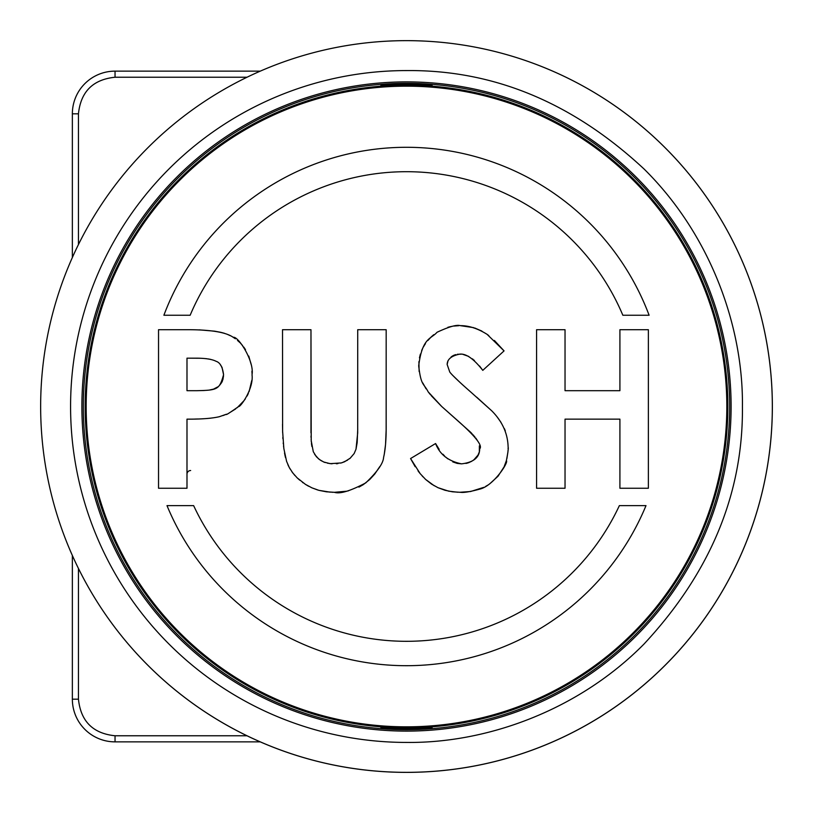 <?xml version="1.0" encoding="UTF-8"?>
<svg xmlns="http://www.w3.org/2000/svg" width="813" height="813" viewBox="0 0 813 813"><rect width="100%" height="100%" fill="white"/><g stroke="black" fill="none" stroke-linecap="round" stroke-linejoin="round"><path stroke-width="1.22" d="M78.455 568.46L78.455 699.18C80.741 721.283 92.936 733.478 115.04 735.765L247.03 735.765M247.03 77.235L115.04 77.235C92.936 79.522 80.741 91.717 78.455 113.82L78.455 244.54M72.357 555.482L72.357 699.18A42.683 42.683 0 0 0 115.04 741.863L260.292 741.863M260.292 71.138L115.04 71.138A42.683 42.683 0 0 0 72.357 113.82L72.357 257.518M386.175 406.5L386.175 329.712L357.72 329.712L357.69 432.923L356.003 449.213L354.163 453.532L350.19 458.197L344.509 461.794L341.236 462.932L330.19 463.664L323.737 462.008L319.631 459.67L316.369 456.713L313.29 451.723L311.216 440.697L310.973 329.712L282.518 329.712L282.609 431.114L283.849 448.542L286.583 461.317L289.245 467.475L292.771 472.932L297.192 477.892L305.444 484.365L311.897 487.83L318.879 490.341L326.379 491.804L334.438 492.312C339.824 494.182 350.251 491.052 365.728 482.912C377.334 471.764 383.279 463.288 383.573 457.475C385.443 449.691 386.317 438.634 386.175 424.284L386.175 406.5M186.99 390.687L186.99 358.167L195.943 358.167C205.384 358.177 212.112 359.234 216.116 361.307C220.099 362.557 222.589 367.029 223.575 374.712C219.439 389.417 217.864 390.22 197.061 390.687L186.99 390.687L186.99 358.167L200.669 358.259M158.535 329.712L158.535 488.247L186.99 488.247L186.99 419.142C201.045 419.244 211.807 418.441 219.286 416.723L226.461 414.213C225.547 415.453 229.612 412.882 238.656 406.5C240.15 407.537 253.869 388.756 252.03 374.742C254.479 361.094 237.965 335.739 233.25 337.334C226.38 332.456 212.061 329.915 190.293 329.712L158.535 329.712M536.58 329.712L536.58 488.247L565.035 488.247L565.035 419.142L619.913 419.142L619.913 488.247L648.368 488.247L648.368 329.712L619.913 329.712L619.913 390.687L565.035 390.687L565.035 329.712L536.58 329.712M441.723 406.5L458.644 421.49C475.859 436.845 482.871 445.961 479.67 448.837C479.68 457.363 473.644 462.373 461.571 463.857C448.41 461.215 439.752 454.437 435.585 443.532L410.565 458.552L420.219 473.694L425.687 479.507L431.622 484.152L438.034 487.709L445.026 490.28L452.485 491.804L460.524 492.312C463.725 492.82 470.127 491.763 479.731 489.131C493.257 486.032 508.857 462.343 506.377 460.585C507.993 452.313 508.582 447.841 508.125 447.18C507.81 433.593 502.343 421.469 491.743 410.819L471.316 392.527C459.63 382.303 452.445 375.484 449.782 372.069L447.15 364.488C447.282 359.173 451.561 355.718 459.985 354.102C466.316 353.594 473.918 359.011 482.78 370.362L504.06 350.891L487.099 334.346C477.678 328.462 468.745 325.566 460.3 325.647C456.693 324.509 448.939 326.724 437.018 332.283C431.185 339.051 422.242 337.415 418.695 365.85C421.012 386.205 423.766 383.116 428.156 391.825L441.723 406.5L470.503 432.14M244.195 400.463L237.152 407.76M235.709 408.878L229.601 412.699M226.461 414.213L222.965 415.585M210.638 418.177L206.726 418.543M203.707 418.725L202.427 418.797M197.925 418.98L194.937 419.061M186.99 419.142L186.99 474.182A3.659 3.659 0 0 1 190.649 470.524A3.659 3.659 0 0 0 186.99 474.182M199.205 329.854L214.5 331.165M214.805 331.206L220.892 332.344M221.471 332.487L224.52 333.33M227.386 334.367L230.262 335.688M232.874 337.1L235.364 338.767M237.498 340.423L239.835 342.537M240.455 343.157L242.569 345.535M243.737 347.039L245.485 349.641M248.758 356.094L251.115 364.346M251.939 371.145L252.01 373.35M251.745 380.555L249.093 391.642M248.321 393.482L247.071 396.022M245.241 399.01L244.754 399.711M310.973 329.712L310.973 432.862M311.003 436.042L311.054 437.475M311.145 439.325L311.308 441.977M311.43 443.268L311.521 444.071M311.542 444.264L311.897 446.5M314.621 454.355L318.472 458.776L321.572 460.93M323.645 461.967L325.17 462.546M327.385 463.166L332.029 463.806M336.297 463.756L337.923 463.603M340.596 463.095L341.795 462.77M342.09 462.688L347.537 460.158M349.57 458.715L350.179 458.207M350.19 458.197L354.163 453.532L356.003 449.213L357.181 442.546L357.72 429.081M386.175 329.712L386.145 430.036L385.545 444.548L384.173 454.934M379.803 466.571L374.732 474.06M374.691 474.101L369.824 479.416L363.452 484.518M363.065 484.761L358.929 487.119M348.482 490.808L347.629 491.001M346.653 491.204L334.438 492.312M332.924 492.282L331.806 492.251M330.352 492.18L318.879 490.341M317.741 490.005L311.877 487.82M308.615 486.255L305.444 484.365M303.198 482.861L302.456 482.333M299.682 480.137L297.091 477.79M294.875 475.483L291.887 471.733M290.16 469.071L289.245 467.475M288.767 466.56L287.822 464.548M285.515 457.628L285.038 455.605M285.007 455.463L284.53 453.014M283.676 447.191L283.534 445.981M283.3 443.807L283.219 442.892M282.914 438.807L282.833 437.364M282.65 432.648L282.518 424.284M476.703 397.181L491.733 410.819M497.404 417.313L500.95 422.293M504.365 428.583L505.29 430.809M508.105 448.054L508.095 448.867M508.044 450.26L507.973 451.449M507.932 451.967L506.865 458.674M506.367 460.636L504.253 466.388M503.948 467.069L498.023 476.235L489.599 483.948M487.83 485.127L485.574 486.448M483.898 487.322L470.615 491.519L459.619 492.292M457.912 492.251L448.674 491.164L438.024 487.698M434.223 485.747L425.463 479.304M422.912 476.774L422.252 476.062M419.955 473.379L419.01 472.17M418.847 471.957L418.004 470.818M415.179 466.723L410.565 458.552L435.585 443.532L439.152 449.345M442.933 454.223L444.538 455.93M445.707 457.069L447.77 458.817M452.76 461.886L457.191 463.4L461.571 463.857M465.92 463.451L467.892 462.953M468.532 462.739L471.723 461.276M472.77 460.615L473.989 459.68M474.04 459.64L478.024 455.067L479.274 452.048M479.345 451.764L479.365 445.849M477.129 440.107L475.768 438.034M474.843 436.845L474.314 436.205M473.613 435.392L473.156 434.874M472.109 433.766L470.737 432.374M441.408 406.195L431.256 395.667M430.453 394.712L428.512 392.293M426.053 388.807L422.821 383.014M419.132 371.511L418.898 361.663M419.457 357.883L420.382 354.082M421.673 350.484L422.689 348.299M423.36 347.029L424.335 345.342M424.406 345.23L425.433 343.675M427.872 340.505L431.164 336.968M431.398 336.755L433.746 334.692M447.861 327.304L449.833 326.796M449.894 326.775L451.845 326.379M453.827 326.064L458.766 325.688M460.3 325.647L473.583 327.629M474.701 327.985L481.885 331.084M487.089 334.336L488.786 335.596M494.375 340.454L504.06 350.891L482.78 370.362L479.568 366.023M474.396 360.505L473.837 360.007M473.064 359.366L472.455 358.868M468.715 356.419L462.871 354.356M461.225 354.173L457.313 354.285M455.676 354.631L454.884 354.875M454.233 355.118L453.146 355.616M452.556 355.952L451.113 356.948M448.014 360.728L447.15 364.488M450.148 372.527L451.266 373.868M452.272 374.956L460.829 383.208M461.784 384.082L471.316 392.527M619.913 390.687L619.913 329.712M619.913 488.247L619.913 419.142M190.151 315.241L163.891 315.241A259.205 259.205 0 0 1 649.109 315.241L622.849 315.241A234.815 234.815 0 0 0 190.151 315.241L163.891 315.241A259.205 259.205 0 0 1 649.109 315.241L622.849 315.241M619.364 505.625L646 505.625A259.205 259.205 0 0 1 167 505.625L193.636 505.625A234.815 234.815 0 0 0 619.364 505.625L646 505.625A259.205 259.205 0 0 1 167 505.625L193.636 505.625M85.162 406.5A321.338 321.338 0 0 0 567.169 684.79A321.338 321.338 0 0 0 567.169 128.21A321.338 321.338 0 0 0 85.162 406.5M197.061 390.687L204.337 390.504M209.998 389.905L213.118 389.224M213.728 389.021L217.782 386.886M219.784 385.088L221.614 382.608M221.634 382.577L222.091 381.704M222.254 381.358L222.538 380.687M222.884 379.681L223.534 375.84M223.575 374.712L222.04 367.415M221.664 366.693L220.384 364.813M210.77 359.417L208.28 358.95M206.787 358.736L205.557 358.594M731.1 406.5A324.6 324.6 0 0 0 244.195 125.385A324.6 324.6 0 0 0 244.195 687.615A324.6 324.6 0 0 0 731.1 406.5M406.5 742.421C486.123 743.397 578.206 710.735 644.028 644.028C710.491 572.555 743.285 493.379 742.421 406.5C743.367 326.867 710.796 234.876 644.028 168.972C572.586 102.519 493.41 69.725 406.5 70.579A335.921 335.921 0 0 0 70.579 406.5A335.921 335.921 0 0 0 406.5 742.421M432.11 86.188L432.11 84.959A322.558 322.558 0 0 0 380.891 84.959L380.891 86.188M380.891 726.812L380.891 728.042A322.558 322.558 0 0 0 432.11 728.042L432.11 726.812M406.5 83.333A323.168 323.168 0 0 1 686.375 568.084A323.168 323.168 0 0 1 126.625 568.084A323.168 323.168 0 0 1 406.5 83.333A323.168 323.168 0 0 1 729.668 406.5A323.168 323.168 0 0 1 406.5 729.668A323.168 323.168 0 0 1 83.333 406.5A323.168 323.168 0 0 1 406.5 83.333A323.168 323.168 0 0 1 729.668 406.5A323.168 323.168 0 0 1 406.5 729.668A323.168 323.168 0 0 1 83.333 406.5A323.168 323.168 0 0 1 406.5 83.333M64.41 536.204A365.85 365.85 0 0 0 769.687 362.415A365.85 365.85 0 0 0 406.5 40.65A365.85 365.85 0 0 1 723.336 589.425A365.85 365.85 0 0 1 89.664 589.425A365.85 365.85 0 0 1 406.5 40.65A365.85 365.85 0 0 1 723.336 589.425A365.85 365.85 0 0 1 89.664 589.425A365.85 365.85 0 0 1 406.5 40.65A365.85 365.85 0 0 1 494.03 761.72A365.85 365.85 0 0 1 64.41 536.204M115.04 735.765L115.04 741.863M78.455 699.18L72.357 699.18M78.455 113.82L72.357 113.82M115.04 77.235L115.04 71.138M406.5 86.168A320.332 320.332 0 0 0 86.168 406.5A320.332 320.332 0 0 0 406.5 726.832A320.332 320.332 0 0 0 726.832 406.5A320.332 320.332 0 0 0 406.5 86.168"/></g></svg>
